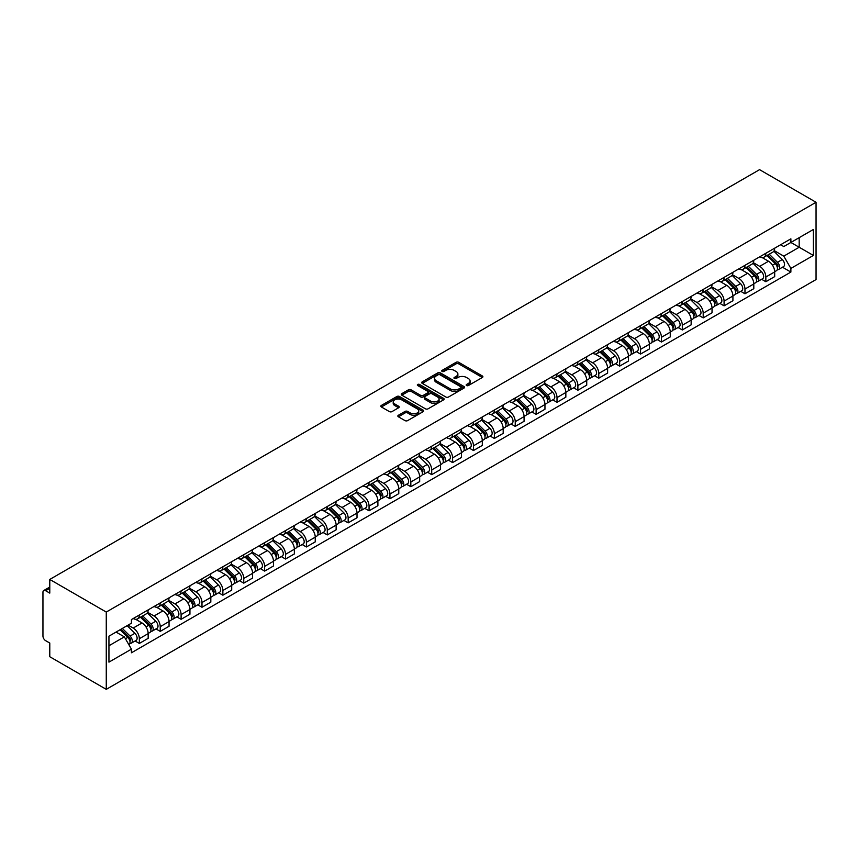 <?xml version="1.0" encoding="UTF-8"?>
<svg xmlns="http://www.w3.org/2000/svg" width="859" height="859" viewBox="0 0 859 859"><rect width="100%" height="100%" fill="white"/><g stroke="black" fill="none" stroke-linecap="round" stroke-linejoin="round"><path stroke-width="1.29" d="M466.555 385.541A1.299 0.752 0 0 0 468.391 385.541L482.35 377.488A1.858 1.074 0 0 0 482.898 376.725A1.858 1.074 0 0 0 482.35 375.963L458.706 362.315A1.858 1.074 0 0 0 456.075 362.315L442.117 370.369A1.299 0.752 0 0 0 441.73 370.905A1.299 0.752 0 0 0 442.117 371.432A1.299 0.752 0 0 0 443.953 371.432L445.757 370.39A5.949 3.436 0 0 1 454.164 370.39L456.14 371.528A5.949 3.436 0 0 1 457.879 373.955A5.949 3.436 0 0 1 456.14 376.382L454.336 377.423A1.299 0.752 0 0 0 453.949 377.96A1.299 0.752 0 0 0 454.336 378.486A1.299 0.752 0 0 0 456.172 378.486L457.976 377.445A5.949 3.436 0 0 1 466.383 377.445L468.359 378.583A5.949 3.436 0 0 1 470.098 381.009A5.949 3.436 0 0 1 468.359 383.436L466.555 384.478A1.299 0.752 0 0 0 466.169 385.015A1.299 0.752 0 0 0 466.555 385.541L466.555 384.478M398.383 415.262A1.858 1.074 0 0 0 397.846 416.024A1.858 1.074 0 0 0 398.383 416.787L405.018 420.609A1.858 1.074 0 0 0 407.649 420.609L423.154 411.665A1.858 1.074 0 0 0 423.702 410.903A1.858 1.074 0 0 0 423.154 410.14L399.499 396.493A1.858 1.074 0 0 0 396.879 396.493L381.375 405.437A1.858 1.074 0 0 0 380.827 406.2A1.858 1.074 0 0 0 381.375 406.962L389.385 411.59A1.858 1.074 0 0 0 392.015 411.59L398.651 407.757A1.858 1.074 0 0 0 399.199 406.994A1.858 1.074 0 0 0 398.651 406.232L394.678 403.945A4.971 2.867 0 0 1 393.218 401.915A4.971 2.867 0 0 1 396.289 399.263A4.971 2.867 0 0 1 401.701 399.886L417.281 408.873A4.971 2.867 0 0 1 418.73 410.903A4.971 2.867 0 0 1 415.659 413.555A4.971 2.867 0 0 1 410.248 412.932L407.649 411.429A1.858 1.074 0 0 0 405.018 411.429L398.383 415.262L398.383 416.787M106.269 612.059L49.779 579.438L759.56 169.653L816.05 202.273L106.269 612.059L106.269 689.347L816.05 279.562L816.05 202.273M445.885 397.019A1.858 1.074 0 0 0 448.516 397.019L464.021 388.064A1.858 1.074 0 0 0 464.569 387.312A1.858 1.074 0 0 0 464.021 386.55L440.366 372.892A1.858 1.074 0 0 0 437.746 372.892L422.241 381.847A1.858 1.074 0 0 0 421.694 382.609A1.858 1.074 0 0 0 422.241 383.361L445.885 397.019M418.226 385.831A1.299 0.752 0 0 1 419.546 386.013L443.566 399.875L428.083 408.82A1.858 1.074 0 0 1 425.452 408.82L401.808 395.161L401.808 393.647A1.858 1.074 0 0 0 401.26 394.399A1.858 1.074 0 0 0 401.808 395.161M401.808 393.647L408.444 389.814A1.858 1.074 0 0 1 411.064 389.814L420.663 395.355A1.858 1.074 0 0 0 423.294 395.355L427.685 392.81A1.858 1.074 0 0 0 428.233 392.048A1.858 1.074 0 0 0 427.685 391.296L417.699 385.53A1.299 0.752 0 0 1 417.324 384.993A1.299 0.752 0 0 1 418.129 384.295A1.299 0.752 0 0 1 419.546 384.467L443.588 398.351A1.858 1.074 0 0 1 444.135 399.102A1.858 1.074 0 0 1 443.588 399.864L443.588 398.351M49.779 579.438L49.779 593.118L45.624 590.724A3.79 2.19 -120 0 0 43.734 590.541A3.79 2.19 -120 0 0 42.95 592.27L42.95 636.014A3.79 2.19 -120 0 0 45.624 640.653L49.779 643.047L49.779 656.727L106.269 689.347M765.852 253.276A8.708 5.025 60 0 1 764.048 257.185L772.885 252.084A8.708 5.025 -120 0 0 774.678 248.176M753.311 262.661L759.689 266.344A8.708 5.025 60 0 1 765.852 277.006L774.689 271.906A8.708 5.025 -120 0 0 768.526 261.243L762.201 257.593M774.689 271.906L774.689 276.619L765.852 281.72L761.611 279.282M764.048 257.185A8.708 5.025 60 0 1 759.753 256.798M765.852 277.006L765.852 281.72M744.968 265.334A8.708 5.025 60 0 1 743.164 269.243L752.001 264.142A8.708 5.025 -120 0 0 753.805 260.234M740.726 291.33L744.968 293.778L753.805 288.678L753.805 283.964A8.708 5.025 -120 0 0 747.641 273.302L741.317 269.651M743.164 269.243A8.708 5.025 60 0 1 738.869 268.856M732.426 274.719L738.804 278.402A8.708 5.025 60 0 1 744.968 289.064L744.968 293.778M724.083 277.393A8.708 5.025 60 0 1 722.279 281.301L731.116 276.201A8.708 5.025 -120 0 0 732.92 272.292M719.842 303.388L724.083 305.836L732.92 300.736L732.92 296.022A8.708 5.025 -120 0 0 726.757 285.36L720.433 281.709M722.279 281.301A8.708 5.025 60 0 1 717.995 280.914M711.542 286.777L717.92 290.46A8.708 5.025 60 0 1 724.083 301.122L724.083 305.836M703.199 289.451A8.708 5.025 60 0 1 701.395 293.359L710.232 288.259A8.708 5.025 -120 0 0 712.036 284.35M698.958 315.446L703.199 317.894L712.036 312.794L712.036 308.08A8.708 5.025 -120 0 0 705.873 297.418L699.548 293.757M701.395 293.359A8.708 5.025 60 0 1 697.111 292.973M690.657 298.825L697.036 302.518A8.708 5.025 60 0 1 703.199 313.181L703.199 317.894M682.314 301.509A8.708 5.025 60 0 1 680.511 305.417L689.347 300.317A8.708 5.025 -120 0 0 691.151 296.409M678.073 327.504L682.314 329.953L691.151 324.852L691.151 320.139A8.708 5.025 -120 0 0 684.988 309.465L678.664 305.815M680.511 305.417A8.708 5.025 60 0 1 676.226 305.02M669.773 310.883L676.151 314.566A8.708 5.025 60 0 1 682.314 325.239L682.314 329.953M661.43 313.567A8.708 5.025 60 0 1 659.626 317.476L668.463 312.375A8.708 5.025 -120 0 0 670.267 308.467M657.189 339.563L661.43 342.011L670.267 336.911L670.267 332.197A8.708 5.025 -120 0 0 664.104 321.524L657.779 317.873M659.626 317.476A8.708 5.025 60 0 1 655.342 317.078M648.889 322.941L655.267 326.624A8.708 5.025 60 0 1 661.43 337.297L661.43 342.011M640.546 325.625A8.708 5.025 60 0 1 638.742 329.534L647.579 324.434A8.708 5.025 -120 0 0 649.383 320.525M636.315 351.621L640.546 354.069L649.383 348.969L649.383 344.255A8.708 5.025 -120 0 0 643.219 333.582L636.895 329.931M638.742 329.534A8.708 5.025 60 0 1 634.457 329.137M628.004 334.999L634.393 338.682A8.708 5.025 60 0 1 640.546 349.355L640.546 354.069M619.661 337.684A8.708 5.025 60 0 1 617.857 341.592L626.694 336.492A8.708 5.025 -120 0 0 628.498 332.583M615.431 363.679L619.661 366.127L628.498 361.027L628.498 356.302A8.708 5.025 -120 0 0 622.335 345.64L616.021 341.989M617.857 341.592A8.708 5.025 60 0 1 613.573 341.195M607.12 347.057L613.509 350.74A8.708 5.025 60 0 1 619.661 361.414L619.661 366.127M598.777 349.742A8.708 5.025 60 0 1 596.973 353.65L605.81 348.55A8.708 5.025 -120 0 0 607.614 344.642M594.546 375.737L598.777 378.185L607.614 373.074L607.614 368.361A8.708 5.025 -120 0 0 601.461 357.698L595.137 354.048M596.973 353.65A8.708 5.025 60 0 1 592.689 353.253M586.235 359.116L592.624 362.799A8.708 5.025 60 0 1 598.777 373.461L598.777 378.185M577.892 361.789A8.708 5.025 60 0 1 576.088 365.709L584.925 360.597A8.708 5.025 -120 0 0 586.729 356.689M573.662 387.796L577.892 390.233L586.729 385.133L586.729 380.419A8.708 5.025 -120 0 0 580.577 369.757L574.252 366.106M576.088 365.709A8.708 5.025 60 0 1 571.804 365.311M565.351 371.174L571.74 374.857A8.708 5.025 60 0 1 577.892 385.519L577.892 390.233M557.008 373.848A8.708 5.025 60 0 1 555.204 377.756L564.041 372.656A8.708 5.025 -120 0 0 565.845 368.747M552.777 399.854L557.008 402.291L565.845 397.191L565.845 392.477A8.708 5.025 -120 0 0 559.692 381.815L553.368 378.164M555.204 377.756A8.708 5.025 60 0 1 550.92 377.369M544.477 383.232L550.855 386.915A8.708 5.025 60 0 1 557.008 397.577L557.008 402.291M536.123 385.906A8.708 5.025 60 0 1 534.319 389.814L543.156 384.714A8.708 5.025 -120 0 0 544.96 380.805M531.893 411.901L536.123 414.349L544.96 409.249L544.96 404.535A8.708 5.025 -120 0 0 538.808 393.873L532.483 390.222M534.319 389.814A8.708 5.025 60 0 1 530.035 389.428M523.593 395.29L529.971 398.973A8.708 5.025 60 0 1 536.123 409.636L536.123 414.349M515.239 397.964A8.708 5.025 60 0 1 513.435 401.872L522.272 396.772A8.708 5.025 -120 0 0 524.076 392.864M511.008 423.959L515.239 426.408L524.076 421.307L524.076 416.594A8.708 5.025 -120 0 0 517.923 405.931L511.599 402.28M513.435 401.872A8.708 5.025 60 0 1 509.151 401.486M502.708 407.349L509.086 411.031A8.708 5.025 60 0 1 515.239 421.694L515.239 426.408M494.354 410.022A8.708 5.025 60 0 1 492.561 413.931L501.388 408.83A8.708 5.025 -120 0 0 503.191 404.922M490.124 436.018L494.365 438.466L503.191 433.365L503.191 428.652A8.708 5.025 -120 0 0 497.039 417.979L490.714 414.328M492.561 413.931A8.708 5.025 60 0 1 488.266 413.544M481.824 419.396L488.202 423.09A8.708 5.025 60 0 1 494.365 433.752L494.365 438.466M473.481 422.08A8.708 5.025 60 0 1 471.677 425.989L480.503 420.889A8.708 5.025 -120 0 0 482.307 416.98M469.239 448.076L473.481 450.524L482.307 445.424L482.307 440.71A8.708 5.025 -120 0 0 476.154 430.037L469.83 426.386M471.677 425.989A8.708 5.025 60 0 1 467.382 425.592M460.939 431.454L467.317 435.137A8.708 5.025 60 0 1 473.481 445.81L473.481 450.524M452.596 434.139A8.708 5.025 60 0 1 450.792 438.047L459.629 432.947A8.708 5.025 -120 0 0 461.423 429.038M448.355 460.134L452.596 462.582L461.433 457.482L461.433 452.768A8.708 5.025 -120 0 0 455.27 442.095L448.946 438.444M450.792 438.047A8.708 5.025 60 0 1 446.497 437.65M440.055 443.512L446.433 447.195A8.708 5.025 60 0 1 452.596 457.868L452.596 462.582M431.712 446.197A8.708 5.025 60 0 1 429.908 450.105L438.745 445.005A8.708 5.025 -120 0 0 440.549 441.096M427.471 472.192L431.712 474.64L440.549 469.54L440.549 464.826A8.708 5.025 -120 0 0 434.386 454.153L428.061 450.503M429.908 450.105A8.708 5.025 60 0 1 425.613 449.708M419.171 455.571L425.549 459.254A8.708 5.025 60 0 1 431.712 469.927L431.712 474.64M410.827 458.255A8.708 5.025 60 0 1 409.024 462.163L417.861 457.063A8.708 5.025 -120 0 0 419.664 453.155M406.586 484.251L410.827 486.699L419.664 481.598L419.664 476.874A8.708 5.025 -120 0 0 413.501 466.212L407.177 462.561M409.024 462.163A8.708 5.025 60 0 1 404.739 461.766M398.286 467.629L404.664 471.312A8.708 5.025 60 0 1 410.827 481.985L410.827 486.699M389.943 470.313A8.708 5.025 60 0 1 388.139 474.222L396.976 469.121A8.708 5.025 -120 0 0 398.78 465.213M385.702 496.309L389.943 498.746L398.78 493.646L398.78 488.932A8.708 5.025 -120 0 0 392.617 478.27L386.292 474.619M388.139 474.222A8.708 5.025 60 0 1 383.855 473.824M377.402 479.687L383.78 483.37A8.708 5.025 60 0 1 389.943 494.032L389.943 498.746M369.059 482.361A8.708 5.025 60 0 1 367.255 486.28L376.092 481.169A8.708 5.025 -120 0 0 377.896 477.26M364.817 508.367L369.059 510.804L377.896 505.704L377.896 500.99A8.708 5.025 -120 0 0 371.732 490.328L365.408 486.677M367.255 486.28A8.708 5.025 60 0 1 362.97 485.883M356.517 491.745L362.895 495.428A8.708 5.025 60 0 1 369.059 506.091L369.059 510.804M348.174 494.419A8.708 5.025 60 0 1 346.37 498.327L355.207 493.227A8.708 5.025 -120 0 0 357.011 489.319M343.933 520.425L348.174 522.863L357.011 517.762L357.011 513.048A8.708 5.025 -120 0 0 350.848 502.386L344.523 498.735M346.37 498.327A8.708 5.025 60 0 1 342.086 497.941M335.633 503.803L342.011 507.486A8.708 5.025 60 0 1 348.174 518.149L348.174 522.863M327.29 506.477A8.708 5.025 60 0 1 325.486 510.386L334.323 505.285A8.708 5.025 -120 0 0 336.127 501.377M323.059 532.473L327.29 534.921L336.127 529.82L336.127 525.107A8.708 5.025 -120 0 0 329.963 514.444L323.639 510.794M325.486 510.386A8.708 5.025 60 0 1 321.202 509.999M314.748 515.862L321.137 519.545A8.708 5.025 60 0 1 327.29 530.207L327.29 534.921M306.405 518.535A8.708 5.025 60 0 1 304.601 522.444L313.438 517.343A8.708 5.025 -120 0 0 315.242 513.435M302.175 544.531L306.405 546.979L315.242 541.879L315.242 537.165A8.708 5.025 -120 0 0 309.079 526.503L302.755 522.852M304.601 522.444A8.708 5.025 60 0 1 300.317 522.057M293.864 527.92L300.253 531.603A8.708 5.025 60 0 1 306.405 542.265L306.405 546.979M285.521 530.594A8.708 5.025 60 0 1 283.717 534.502L292.554 529.402A8.708 5.025 -120 0 0 294.358 525.493M281.29 556.589L285.521 559.037L294.358 553.937L294.358 549.223A8.708 5.025 -120 0 0 288.205 538.55L281.881 534.899M283.717 534.502A8.708 5.025 60 0 1 279.433 534.115M272.979 539.967L279.368 543.661A8.708 5.025 60 0 1 285.521 554.323L285.521 559.037M264.636 542.652A8.708 5.025 60 0 1 262.833 546.56L271.669 541.46A8.708 5.025 -120 0 0 273.473 537.551M260.406 568.647L264.636 571.095L273.473 565.995L273.473 561.281A8.708 5.025 -120 0 0 267.321 550.608L260.996 546.958M262.833 546.56A8.708 5.025 60 0 1 258.548 546.163M252.095 552.026L258.484 555.709A8.708 5.025 60 0 1 264.636 566.382L264.636 571.095M243.752 554.71A8.708 5.025 60 0 1 241.948 558.618L250.785 553.518A8.708 5.025 -120 0 0 252.589 549.61M239.521 580.705L243.752 583.154L252.589 578.053L252.589 573.34A8.708 5.025 -120 0 0 246.436 562.666L240.112 559.016M241.948 558.618A8.708 5.025 60 0 1 237.664 558.221M231.211 564.084L237.599 567.767A8.708 5.025 60 0 1 243.752 578.44L243.752 583.154M222.868 566.768A8.708 5.025 60 0 1 221.064 570.677L229.901 565.576A8.708 5.025 -120 0 0 231.705 561.668M218.637 592.764L222.868 595.212L231.705 590.112L231.705 585.398A8.708 5.025 -120 0 0 225.552 574.725L219.228 571.074M221.064 570.677A8.708 5.025 60 0 1 216.779 570.279M210.337 576.142L216.715 579.825A8.708 5.025 60 0 1 222.868 590.498L222.868 595.212M201.983 578.826A8.708 5.025 60 0 1 200.179 582.735L209.016 577.635A8.708 5.025 -120 0 0 210.82 573.726M197.753 604.822L201.983 607.27L210.82 602.159L210.82 597.445A8.708 5.025 -120 0 0 204.667 586.783L198.343 583.132M200.179 582.735A8.708 5.025 60 0 1 195.895 582.338M189.452 588.2L195.831 591.883A8.708 5.025 60 0 1 201.983 602.546L201.983 607.27M181.099 590.885A8.708 5.025 60 0 1 179.306 594.793L188.132 589.693A8.708 5.025 -120 0 0 189.936 585.774M176.868 616.88L181.099 619.318L189.936 614.217L189.936 609.503A8.708 5.025 -120 0 0 183.783 598.841L177.459 595.19M179.306 594.793A8.708 5.025 60 0 1 175.011 594.396M168.568 600.258L174.946 603.941A8.708 5.025 60 0 1 181.099 614.604L181.099 619.318M160.225 602.932A8.708 5.025 60 0 1 158.421 606.851L167.247 601.74A8.708 5.025 -120 0 0 169.051 597.832M155.984 628.938L160.225 631.376L169.051 626.275L169.051 621.562A8.708 5.025 -120 0 0 162.899 610.899L156.574 607.249M158.421 606.851A8.708 5.025 60 0 1 154.126 606.454M147.684 612.317L154.062 616A8.708 5.025 60 0 1 160.225 626.662L160.225 631.376M139.341 614.99A8.708 5.025 60 0 1 137.537 618.899L146.374 613.798A8.708 5.025 -120 0 0 148.167 609.89M135.099 640.986L139.341 643.434L148.167 638.334L148.167 633.62A8.708 5.025 -120 0 0 142.014 622.958L135.69 619.307M137.537 618.899A8.708 5.025 60 0 1 133.242 618.512M128.088 625.116L133.177 628.058A8.708 5.025 60 0 1 139.341 638.72L139.341 643.434M780.638 244.74L783.784 246.554L813.376 229.471L799.181 237.664L799.181 247.252L783.784 256.143L774.195 250.603M108.943 645.753L124.34 636.863L131.438 649.157L108.943 662.139L108.943 636.175L131.438 623.183L131.438 619.554L790.881 238.823L790.881 242.463L813.376 255.445L790.881 268.427L783.784 256.143M813.376 229.471L813.376 255.445M131.438 649.157L131.438 652.786L790.881 272.067L790.881 268.427M124.34 636.863L116.04 632.074M782.495 267.224L790.881 272.067M467.071 385.723L468.359 384.982A5.949 3.436 0 0 0 470.098 382.556L470.098 381.009M457.879 373.955L457.879 375.501A5.949 3.436 0 0 1 456.14 377.928L454.851 378.669M482.35 375.963L482.35 377.488L458.706 363.862A1.858 1.074 0 0 0 456.075 363.862L442.632 371.614M464 388.085L440.366 374.438A1.858 1.074 0 0 0 437.746 374.438L422.263 383.382L422.241 381.847M460.735 387.838A1.299 0.752 0 0 0 461.122 387.312A1.299 0.752 0 0 0 460.735 386.775L439.98 374.792A1.299 0.752 0 0 0 438.133 374.792L436.232 375.888A5.949 3.436 0 0 0 434.493 378.314A5.949 3.436 0 0 0 436.232 380.741L450.427 388.944A5.949 3.436 0 0 0 458.835 388.944L460.735 387.838L460.735 389.385A1.299 0.752 0 0 0 461.122 388.859L461.122 387.312M434.493 378.314L434.493 379.861A5.949 3.436 0 0 0 436.232 382.287L436.232 380.741M460.735 389.385L458.835 390.48A5.949 3.436 0 0 1 450.427 390.48L436.232 382.287M401.829 395.172L408.444 391.36L408.444 389.814M428.233 392.048L428.233 393.594A1.858 1.074 0 0 1 427.685 394.356L423.294 396.901A1.858 1.074 0 0 1 420.663 396.901L411.064 391.36A1.858 1.074 0 0 0 408.444 391.36M430.617 401.099A4.971 2.867 0 0 0 436.028 401.722A4.971 2.867 0 0 0 439.099 399.07A4.971 2.867 0 0 0 437.639 397.041L432.163 393.873A1.858 1.074 0 0 0 429.532 393.873L425.13 396.407A1.858 1.074 0 0 0 424.582 397.169A1.858 1.074 0 0 0 425.13 397.932L430.617 401.099L430.617 402.646A4.971 2.867 0 0 0 436.028 403.268A4.971 2.867 0 0 0 439.099 400.616L439.099 399.07M424.582 397.169L424.582 398.716A1.858 1.074 0 0 0 425.13 399.478L425.13 397.932M430.617 402.646L425.13 399.478M418.73 410.903L418.73 412.449A4.971 2.867 0 0 1 415.659 415.101A4.971 2.867 0 0 1 410.248 414.478L407.649 412.975A1.858 1.074 0 0 0 405.018 412.975L398.415 416.798M393.218 401.915L393.218 403.462A4.971 2.867 0 0 0 394.678 405.491L394.678 403.945M398.651 406.232L398.651 407.757L394.678 405.491M423.133 411.676L399.499 398.028A1.858 1.074 0 0 0 396.879 398.028L381.396 406.973L381.375 405.437M766.969 255.499L775.205 263.616A4.735 2.727 60 0 1 776.45 270.714L774.678 271.734M768.612 257.12L772.101 259.128M767.882 254.973L776.89 263.863A2.276 1.31 60 0 1 777.492 267.267A2.276 1.31 60 0 1 777.288 267.353M769.245 254.189L777.47 262.306A4.735 2.727 60 0 1 778.726 269.393A4.735 2.727 60 0 1 777.298 269.554M773.852 251.193L782.291 259.515A4.735 2.727 60 0 1 783.548 266.612L778.726 269.393M746.084 267.557L754.32 275.675A4.735 2.727 60 0 1 755.566 282.772L753.794 283.792M747.727 269.178L751.217 271.186M746.997 267.031L756.006 275.922A2.276 1.31 60 0 1 756.607 279.325A2.276 1.31 60 0 1 756.403 279.411M748.361 266.247L756.596 274.365A4.735 2.727 60 0 1 757.842 281.451A4.735 2.727 60 0 1 756.414 281.612M752.967 263.251L761.407 271.573A4.735 2.727 60 0 1 762.663 278.67L757.842 281.451M725.2 279.615L733.436 287.733A4.735 2.727 60 0 1 734.681 294.83L732.91 295.85M726.843 281.237L730.333 283.245M726.113 279.089L735.121 287.98A2.276 1.31 60 0 1 735.723 291.384A2.276 1.31 60 0 1 735.519 291.459M727.476 278.305L735.712 286.412A4.735 2.727 60 0 1 736.958 293.51A4.735 2.727 60 0 1 735.529 293.66M732.083 275.309L740.522 283.631A4.735 2.727 60 0 1 741.779 290.729L736.958 293.51M704.326 291.673L712.551 299.791A4.735 2.727 60 0 1 713.797 306.888L712.036 307.898M705.958 293.295L709.448 295.303M705.239 291.147L714.248 300.027A2.276 1.31 60 0 1 714.838 303.442A2.276 1.31 60 0 1 714.634 303.517M706.592 290.353L714.828 298.47A4.735 2.727 60 0 1 716.073 305.568A4.735 2.727 60 0 1 714.645 305.718M711.198 287.357L719.649 295.689A4.735 2.727 60 0 1 720.894 302.787L716.073 305.568M683.442 303.732L691.667 311.849A4.735 2.727 60 0 1 692.912 318.936L691.151 319.956M685.074 305.342L688.564 307.361M684.355 303.206L693.363 312.085A2.276 1.31 60 0 1 693.954 315.5A2.276 1.31 60 0 1 693.75 315.575M685.718 302.411L693.943 310.529A4.735 2.727 60 0 1 695.189 317.626A4.735 2.727 60 0 1 693.761 317.776M690.314 299.415L698.764 307.747A4.735 2.727 60 0 1 700.01 314.845L695.189 317.626M662.557 315.79L670.782 323.897A4.735 2.727 60 0 1 672.028 330.994L670.267 332.014M664.19 317.401L667.679 319.419M663.47 315.264L672.479 324.144A2.276 1.31 60 0 1 673.069 327.547A2.276 1.31 60 0 1 672.865 327.633M664.834 314.469L673.059 322.587A4.735 2.727 60 0 1 674.304 329.684A4.735 2.727 60 0 1 672.876 329.835M669.429 311.473L677.88 319.806A4.735 2.727 60 0 1 679.125 326.903L674.304 329.684M641.673 327.837L649.898 335.955A4.735 2.727 60 0 1 651.143 343.052L649.383 344.072M643.316 329.459L646.795 331.477M642.586 327.311L651.594 336.202A2.276 1.31 60 0 1 652.196 339.606A2.276 1.31 60 0 1 651.981 339.692M643.949 326.527L652.174 334.645A4.735 2.727 60 0 1 653.42 341.742A4.735 2.727 60 0 1 651.992 341.893M648.545 323.532L656.995 331.864A4.735 2.727 60 0 1 658.241 338.961L653.42 341.742M620.789 339.896L629.013 348.013A4.735 2.727 60 0 1 630.259 355.111L628.498 356.131M622.431 341.517L625.91 343.536M621.701 339.369L630.71 348.26A2.276 1.31 60 0 1 631.311 351.664A2.276 1.31 60 0 1 631.097 351.75M623.065 338.586L631.29 346.703A4.735 2.727 60 0 1 632.535 353.801A4.735 2.727 60 0 1 631.107 353.951M627.671 335.59L636.111 343.922A4.735 2.727 60 0 1 637.357 351.02L632.535 353.801M599.904 351.954L608.129 360.071A4.735 2.727 60 0 1 609.375 367.169L607.614 368.189M601.547 353.575L605.026 355.594M600.817 351.428L609.826 360.318A2.276 1.31 60 0 1 610.427 363.722A2.276 1.31 60 0 1 610.212 363.808M602.18 350.644L610.405 358.761A4.735 2.727 60 0 1 611.651 365.859A4.735 2.727 60 0 1 610.223 366.009M606.787 347.648L615.227 355.98A4.735 2.727 60 0 1 616.472 363.078L611.651 365.859M579.02 364.012L587.245 372.13A4.735 2.727 60 0 1 588.49 379.227L586.729 380.247M580.663 365.633L584.152 367.641M579.932 363.486L588.941 372.377A2.276 1.31 60 0 1 589.542 375.78A2.276 1.31 60 0 1 589.328 375.866M581.296 362.702L589.521 370.82A4.735 2.727 60 0 1 590.767 377.917A4.735 2.727 60 0 1 589.338 378.067M585.902 359.706L594.342 368.039A4.735 2.727 60 0 1 595.588 375.125L590.767 377.917M558.135 376.07L566.36 384.188A4.735 2.727 60 0 1 567.606 391.285L565.845 392.305M559.778 377.692L563.268 379.699M559.048 375.544L568.057 384.435A2.276 1.31 60 0 1 568.658 387.838A2.276 1.31 60 0 1 568.454 387.924M560.412 374.76L568.637 382.878A4.735 2.727 60 0 1 569.882 389.965A4.735 2.727 60 0 1 568.454 390.126M565.018 371.764L573.458 380.086A4.735 2.727 60 0 1 574.703 387.184L569.882 389.965M537.251 388.128L545.476 396.246A4.735 2.727 60 0 1 546.732 403.343L544.96 404.364M538.894 389.75L542.383 391.758M538.163 387.602L547.172 396.493A2.276 1.31 60 0 1 547.774 399.897A2.276 1.31 60 0 1 547.57 399.983M539.527 386.818L547.752 394.925A4.735 2.727 60 0 1 548.998 402.023A4.735 2.727 60 0 1 547.57 402.184M544.134 383.823L552.573 392.144A4.735 2.727 60 0 1 553.819 399.242L548.998 402.023M516.366 400.187L524.591 408.304A4.735 2.727 60 0 1 525.848 415.402L524.076 416.422M518.009 401.808L521.499 403.816M517.279 399.66L526.288 408.551A2.276 1.31 60 0 1 526.889 411.955A2.276 1.31 60 0 1 526.685 412.03M518.643 398.866L526.868 406.983A4.735 2.727 60 0 1 528.124 414.081A4.735 2.727 60 0 1 526.685 414.231M523.249 395.881L531.689 404.202A4.735 2.727 60 0 1 532.934 411.3L528.124 414.081M495.482 412.245L503.707 420.362A4.735 2.727 60 0 1 504.963 427.46L503.191 428.469M497.125 413.866L500.614 415.874M496.395 411.719L505.403 420.599A2.276 1.31 60 0 1 506.005 424.013A2.276 1.31 60 0 1 505.801 424.088M497.758 410.924L505.983 419.042A4.735 2.727 60 0 1 507.239 426.139A4.735 2.727 60 0 1 505.801 426.289M502.365 407.928L510.804 416.261A4.735 2.727 60 0 1 512.05 423.358L507.239 426.139M474.597 424.303L482.822 432.421A4.735 2.727 60 0 1 484.079 439.507L482.307 440.527M476.24 425.914L479.73 427.932M475.51 423.777L484.519 432.657A2.276 1.31 60 0 1 485.12 436.071A2.276 1.31 60 0 1 484.916 436.147M476.874 422.982L485.099 431.1A4.735 2.727 60 0 1 486.355 438.197A4.735 2.727 60 0 1 484.927 438.348M481.48 419.987L489.92 428.319A4.735 2.727 60 0 1 491.176 435.416L486.355 438.197M453.713 436.361L461.949 444.468A4.735 2.727 60 0 1 463.194 451.566L461.423 452.586M455.356 437.972L458.846 439.991M454.626 435.824L463.635 444.715A2.276 1.31 60 0 1 464.236 448.119A2.276 1.31 60 0 1 464.032 448.205M455.989 435.041L464.214 443.158A4.735 2.727 60 0 1 465.471 450.256A4.735 2.727 60 0 1 464.043 450.406M460.596 432.045L469.035 440.377A4.735 2.727 60 0 1 470.292 447.475L465.471 450.256M432.829 448.409L441.064 456.526A4.735 2.727 60 0 1 442.31 463.624L440.538 464.644M434.471 450.03L437.961 452.049M433.741 447.883L442.75 456.773A2.276 1.31 60 0 1 443.351 460.177A2.276 1.31 60 0 1 443.147 460.263M435.105 447.099L443.341 455.216A4.735 2.727 60 0 1 444.586 462.314A4.735 2.727 60 0 1 443.158 462.464M439.711 444.103L448.151 452.435A4.735 2.727 60 0 1 449.407 459.533L444.586 462.314M411.944 460.467L420.18 468.584A4.735 2.727 60 0 1 421.425 475.682L419.654 476.702M413.587 462.088L417.077 464.107M412.857 459.941L421.866 468.831A2.276 1.31 60 0 1 422.467 472.235A2.276 1.31 60 0 1 422.263 472.321M414.221 459.157L422.456 467.275A4.735 2.727 60 0 1 423.702 474.372A4.735 2.727 60 0 1 422.274 474.522M418.827 456.161L427.267 464.494A4.735 2.727 60 0 1 428.523 471.591L423.702 474.372M391.07 472.525L399.295 480.643A4.735 2.727 60 0 1 400.541 487.74L398.78 488.76M392.703 474.147L396.192 476.165M391.972 471.999L400.992 480.89A2.276 1.31 60 0 1 401.582 484.293A2.276 1.31 60 0 1 401.378 484.379M393.336 471.215L401.572 479.333A4.735 2.727 60 0 1 402.817 486.43A4.735 2.727 60 0 1 401.389 486.581M397.942 468.219L406.382 476.552A4.735 2.727 60 0 1 407.638 483.649L402.817 486.43M370.186 484.583L378.411 492.701A4.735 2.727 60 0 1 379.657 499.798L377.896 500.818M371.818 486.205L375.308 488.213M371.099 484.057L380.108 492.948A2.276 1.31 60 0 1 380.698 496.352A2.276 1.31 60 0 1 380.494 496.438M372.462 483.273L380.687 491.391A4.735 2.727 60 0 1 381.933 498.488A4.735 2.727 60 0 1 380.505 498.639M377.058 480.278L385.508 488.61A4.735 2.727 60 0 1 386.754 495.697L381.933 498.488M349.302 496.642L357.527 504.759A4.735 2.727 60 0 1 358.772 511.857L357.011 512.877M350.934 498.263L354.423 500.271M350.214 496.115L359.223 505.006A2.276 1.31 60 0 1 359.814 508.41A2.276 1.31 60 0 1 359.61 508.496M351.578 495.332L359.803 503.449A4.735 2.727 60 0 1 361.048 510.536A4.735 2.727 60 0 1 359.62 510.697M356.174 492.336L364.624 500.657A4.735 2.727 60 0 1 365.87 507.755L361.048 510.536M328.417 508.7L336.642 516.817A4.735 2.727 60 0 1 337.888 523.915L336.127 524.935M330.06 510.321L333.539 512.329M329.33 508.174L338.339 517.064A2.276 1.31 60 0 1 338.94 520.468A2.276 1.31 60 0 1 338.725 520.543M330.694 507.39L338.918 515.497A4.735 2.727 60 0 1 340.164 522.594A4.735 2.727 60 0 1 338.736 522.744M335.289 504.394L343.74 512.716A4.735 2.727 60 0 1 344.985 519.813L340.164 522.594M307.533 520.758L315.758 528.876A4.735 2.727 60 0 1 317.003 535.973L315.242 536.993M309.176 522.379L312.655 524.387M308.445 520.232L317.454 529.123A2.276 1.31 60 0 1 318.055 532.526A2.276 1.31 60 0 1 317.841 532.601M309.809 519.437L318.034 527.555A4.735 2.727 60 0 1 319.28 534.652A4.735 2.727 60 0 1 317.851 534.803M314.405 516.452L322.855 524.774A4.735 2.727 60 0 1 324.101 531.871L319.28 534.652M286.648 532.816L294.873 540.934A4.735 2.727 60 0 1 296.119 548.021L294.358 549.041M288.291 534.427L291.77 536.446M287.561 532.29L296.57 541.17A2.276 1.31 60 0 1 297.171 544.585A2.276 1.31 60 0 1 296.956 544.66M288.925 531.496L297.15 539.613A4.735 2.727 60 0 1 298.395 546.711A4.735 2.727 60 0 1 296.967 546.861M293.531 528.5L301.971 536.832A4.735 2.727 60 0 1 303.216 543.93L298.395 546.711M265.764 544.874L273.989 552.992A4.735 2.727 60 0 1 275.234 560.079L273.473 561.099M267.407 546.485L270.896 548.504M266.677 544.348L275.685 553.228A2.276 1.31 60 0 1 276.287 556.643A2.276 1.31 60 0 1 276.072 556.718M268.04 543.554L276.265 551.671A4.735 2.727 60 0 1 277.511 558.769A4.735 2.727 60 0 1 276.083 558.919M272.647 540.558L281.086 548.89A4.735 2.727 60 0 1 282.332 555.988L277.511 558.769M244.879 556.933L253.104 565.039A4.735 2.727 60 0 1 254.35 572.137L252.589 573.157M246.522 558.543L250.012 560.562M245.792 556.396L254.801 565.286A2.276 1.31 60 0 1 255.402 568.69A2.276 1.31 60 0 1 255.198 568.776M247.156 555.612L255.381 563.729A4.735 2.727 60 0 1 256.626 570.827A4.735 2.727 60 0 1 255.198 570.977M251.762 552.616L260.202 560.948A4.735 2.727 60 0 1 261.447 568.046L256.626 570.827M223.995 568.98L232.22 577.098A4.735 2.727 60 0 1 233.476 584.195L231.705 585.215M225.638 570.601L229.128 572.62M224.908 568.454L233.916 577.345A2.276 1.31 60 0 1 234.518 580.748A2.276 1.31 60 0 1 234.314 580.834M226.271 567.67L234.496 575.788A4.735 2.727 60 0 1 235.742 582.885A4.735 2.727 60 0 1 234.314 583.036M230.878 564.674L239.317 573.007A4.735 2.727 60 0 1 240.563 580.104L235.742 582.885M203.111 581.038L211.335 589.156A4.735 2.727 60 0 1 212.592 596.253L210.82 597.273M204.753 582.66L208.243 584.678M204.023 580.512L213.032 589.403A2.276 1.31 60 0 1 213.633 592.807A2.276 1.31 60 0 1 213.429 592.893M205.387 579.728L213.612 587.846A4.735 2.727 60 0 1 214.868 594.943A4.735 2.727 60 0 1 213.429 595.094M209.993 576.733L218.433 585.065A4.735 2.727 60 0 1 219.679 592.162L214.868 594.943M182.226 593.097L190.451 601.214A4.735 2.727 60 0 1 191.707 608.312L189.936 609.332M183.869 594.718L187.359 596.726M183.139 592.57L192.148 601.461A2.276 1.31 60 0 1 192.749 604.865A2.276 1.31 60 0 1 192.545 604.951M184.502 591.787L192.727 599.904A4.735 2.727 60 0 1 193.984 607.002A4.735 2.727 60 0 1 192.545 607.152M189.109 588.791L197.549 597.123A4.735 2.727 60 0 1 198.794 604.21L193.984 607.002M161.342 605.155L169.567 613.272A4.735 2.727 60 0 1 170.823 620.37L169.051 621.39M162.985 606.776L166.474 608.784M162.254 604.629L171.263 613.519A2.276 1.31 60 0 1 171.864 616.923A2.276 1.31 60 0 1 171.66 617.009M163.618 603.845L171.843 611.962A4.735 2.727 60 0 1 173.099 619.06A4.735 2.727 60 0 1 171.671 619.21M168.224 600.849L176.664 609.181A4.735 2.727 60 0 1 177.91 616.268L173.099 619.06M140.457 617.213L148.682 625.331A4.735 2.727 60 0 1 149.938 632.428L148.167 633.448M142.1 618.834L145.59 620.842M141.37 616.687L150.379 625.577A2.276 1.31 60 0 1 150.98 628.981A2.276 1.31 60 0 1 150.776 629.067M142.734 615.903L150.959 624.021A4.735 2.727 60 0 1 152.215 631.107A4.735 2.727 60 0 1 150.787 631.268M147.34 612.907L155.78 621.229A4.735 2.727 60 0 1 157.036 628.326L152.215 631.107M120.067 629.754L127.808 637.389A4.735 2.727 60 0 1 129.054 644.486L128.818 644.615M121.216 630.893L124.705 632.9M120.979 629.228L129.494 637.636A2.276 1.31 60 0 1 130.096 641.039A2.276 1.31 60 0 1 129.892 641.115M122.343 628.434L130.085 636.068A4.735 2.727 60 0 1 131.33 643.166A4.735 2.727 60 0 1 129.902 643.316M127.164 625.653L134.895 633.287A4.735 2.727 60 0 1 136.151 640.385L131.33 643.166M160.225 626.662L169.051 621.562M181.099 614.604L189.936 609.503M201.983 602.546L210.82 597.445M222.868 590.498L231.705 585.398M243.752 578.44L252.589 573.34M264.636 566.382L273.473 561.281M285.521 554.323L294.358 549.223M306.405 542.265L315.242 537.165M327.29 530.207L336.127 525.107M348.174 518.149L357.011 513.048M369.059 506.091L377.896 500.99M389.943 494.032L398.78 488.932M410.827 481.985L419.664 476.874M431.712 469.927L440.549 464.826M452.596 457.868L461.433 452.768M473.481 445.81L482.307 440.71M494.365 433.752L503.191 428.652M515.239 421.694L524.076 416.594M536.123 409.636L544.96 404.535M557.008 397.577L565.845 392.477M577.892 385.519L586.729 380.419M598.777 373.461L607.614 368.361M619.661 361.414L628.498 356.302M640.546 349.355L649.383 344.255M661.43 337.297L670.267 332.197M682.314 325.239L691.151 320.139M703.199 313.181L712.036 308.08M724.083 301.122L732.92 296.022M744.968 289.064L753.805 283.964M139.341 638.72L148.167 633.62M133.177 628.058L142.014 622.958M154.062 616L162.899 610.899M174.946 603.941L183.783 598.841M195.831 591.883L204.667 586.783M216.715 579.825L225.552 574.725M237.599 567.767L246.436 562.666M258.484 555.709L267.321 550.608M279.368 543.661L288.205 538.55M300.253 531.603L309.079 526.503M321.137 519.545L329.963 514.444M342.011 507.486L350.848 502.386M362.895 495.428L371.732 490.328M383.78 483.37L392.617 478.27M404.664 471.312L413.501 466.212M425.549 459.254L434.386 454.153M446.433 447.195L455.27 442.095M467.317 435.137L476.154 430.037M488.202 423.09L497.039 417.979M509.086 411.031L517.923 405.931M529.971 398.973L538.808 393.873M550.855 386.915L559.692 381.815M571.74 374.857L580.577 369.757M592.624 362.799L601.461 357.698M613.509 350.74L622.335 345.64M634.393 338.682L643.219 333.582M655.267 326.624L664.104 321.524M676.151 314.566L684.988 309.465M697.036 302.518L705.873 297.418M717.92 290.46L726.757 285.36M738.804 278.402L747.641 273.302M759.689 266.344L768.526 261.243M49.779 588.329L45.624 590.724M468.359 384.982L468.359 383.436M454.336 378.486L454.336 377.423M456.14 377.928L456.14 376.382M442.117 371.432L442.117 370.369M456.075 363.862L456.075 362.315M458.706 363.862L458.706 362.315M437.746 374.438L437.746 372.892M440.366 374.438L440.366 372.892M464.021 388.064L464.021 386.55M450.427 390.48L450.427 388.944M458.835 390.48L458.835 388.944M411.064 391.36L411.064 389.814M420.663 396.901L420.663 395.355M423.294 396.901L423.294 395.355M427.685 394.356L427.685 392.81M419.546 386.013L419.546 384.467M405.018 412.975L405.018 411.429M407.649 412.975L407.649 411.429M410.248 414.478L410.248 412.932M396.879 398.028L396.879 396.493M399.499 398.028L399.499 396.493M423.154 411.665L423.154 410.14M775.205 263.616L772.477 265.184M777.964 266.226L777.116 266.719M782.291 259.515L777.47 262.306M754.32 275.675L751.593 277.242M757.08 278.284L756.231 278.778M761.407 271.573L756.596 274.365M733.436 287.733L730.719 289.3M736.195 290.342L735.347 290.836M740.522 283.631L735.712 286.412M712.551 299.791L709.835 301.359M715.311 302.4L714.463 302.894M719.649 295.689L714.828 298.47M691.667 311.849L688.95 313.417M694.426 314.458L693.578 314.952M698.764 307.747L693.943 310.529M670.782 323.897L668.066 325.475M673.542 326.517L672.694 327M677.88 319.806L673.059 322.587M649.898 335.955L647.181 337.533M652.657 338.564L651.809 339.058M656.995 331.864L652.174 334.645M629.013 348.013L626.297 349.581M631.773 350.622L630.925 351.116M636.111 343.922L631.29 346.703M608.129 360.071L605.412 361.639M610.899 362.681L610.04 363.174M615.227 355.98L610.405 358.761M587.245 372.13L584.528 373.697M590.015 374.739L589.156 375.233M594.342 368.039L589.521 370.82M566.36 384.188L563.644 385.755M569.13 386.797L568.271 387.291M573.458 380.086L568.637 382.878M545.476 396.246L542.759 397.814M548.246 398.855L547.387 399.349M552.573 392.144L547.752 394.925M524.591 408.304L521.875 409.872M527.362 410.913L526.503 411.407M531.689 404.202L526.868 406.983M503.707 420.362L500.99 421.93M506.477 422.972L505.618 423.466M510.804 416.261L505.983 419.042M482.822 432.421L480.106 433.988M485.593 435.03L484.734 435.524M489.92 428.319L485.099 431.1M461.949 444.468L459.221 446.046M464.708 447.088L463.86 447.571M469.035 440.377L464.214 443.158M441.064 456.526L438.337 458.105M443.824 459.136L442.976 459.629M448.151 452.435L443.341 455.216M420.18 468.584L417.453 470.152M422.939 471.194L422.091 471.688M427.267 464.494L422.456 467.275M399.295 480.643L396.579 482.21M402.055 483.252L401.207 483.746M406.382 476.552L401.572 479.333M378.411 492.701L375.694 494.269M381.171 495.31L380.322 495.804M385.508 488.61L380.687 491.391M357.527 504.759L354.81 506.327M360.286 507.368L359.438 507.862M364.624 500.657L359.803 503.449M336.642 516.817L333.926 518.385M339.402 519.427L338.553 519.92M343.74 512.716L338.918 515.497M315.758 528.876L313.041 530.443M318.517 531.485L317.669 531.979M322.855 524.774L318.034 527.555M294.873 540.934L292.157 542.501M297.633 543.543L296.784 544.037M301.971 536.832L297.15 539.613M273.989 552.992L271.272 554.56M276.759 555.601L275.9 556.095M281.086 548.89L276.265 551.671M253.104 565.039L250.388 566.618M255.875 567.659L255.016 568.143M260.202 560.948L255.381 563.729M232.22 577.098L229.503 578.665M234.99 579.707L234.131 580.201M239.317 573.007L234.496 575.788M211.335 589.156L208.619 590.724M214.106 591.765L213.247 592.259M218.433 585.065L213.612 587.846M190.451 601.214L187.734 602.782M193.221 603.823L192.362 604.317M197.549 597.123L192.727 599.904M169.567 613.272L166.85 614.84M172.337 615.882L171.478 616.375M176.664 609.181L171.843 611.962M148.682 625.331L145.966 626.898M151.452 627.94L150.593 628.434M155.78 621.229L150.959 624.021M127.808 637.389L125.435 638.752M130.568 639.998L129.72 640.492M134.895 633.287L130.085 636.068M43.734 590.541L49.779 587.051"/></g></svg>
